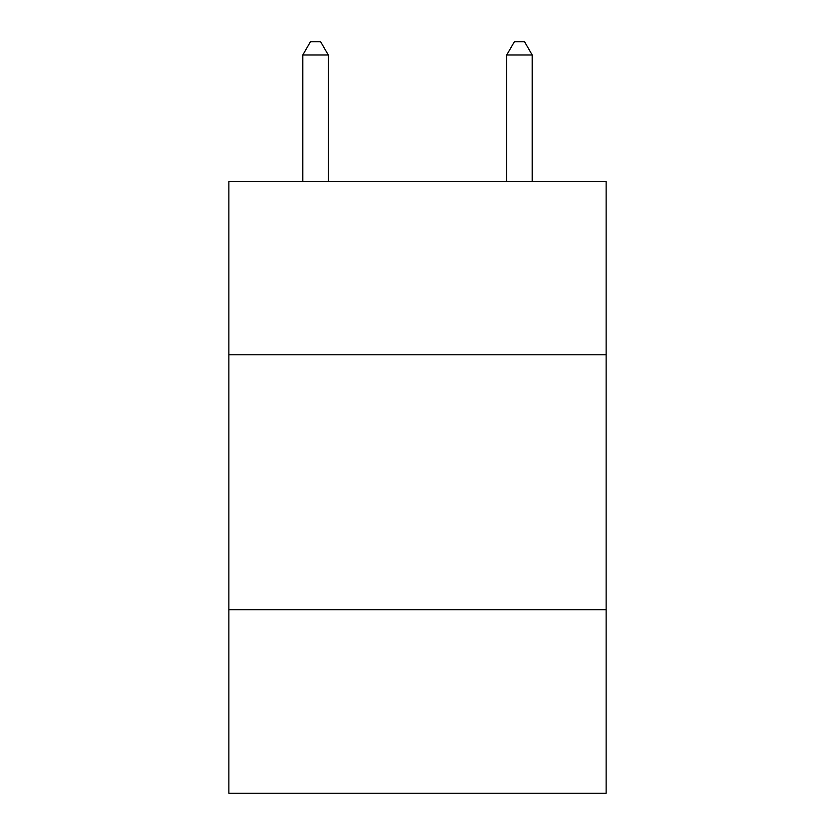 <?xml version="1.0" encoding="UTF-8"?>
<svg xmlns="http://www.w3.org/2000/svg" width="835" height="835" viewBox="0 0 835 835"><rect width="100%" height="100%" fill="white"/><g stroke="black" fill="none" stroke-linecap="round" stroke-linejoin="round"><path stroke-width="1.25" d="M606.137 354.791L606.137 181.446L228.863 181.446L228.863 354.791L606.137 354.791L606.137 793.25L228.863 793.25L228.863 354.791M606.137 609.707L228.863 609.707M328.28 181.446L328.28 55.006L302.781 55.006L302.781 181.446M302.781 55.006L310.432 41.75L320.63 41.75L328.28 55.006M532.219 181.446L532.219 55.006L506.72 55.006L506.72 181.446M506.72 55.006L514.37 41.75L524.568 41.75L532.219 55.006"/></g></svg>
